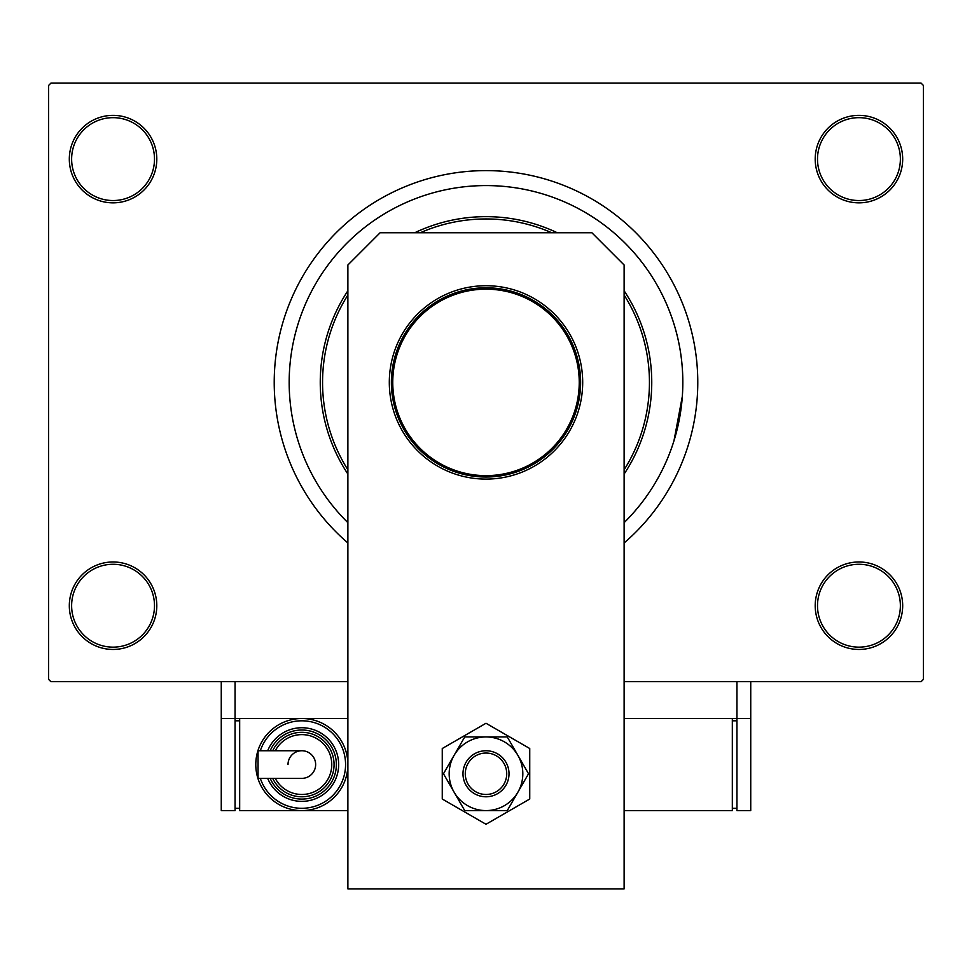 <?xml version="1.0" encoding="UTF-8"?>
<svg xmlns="http://www.w3.org/2000/svg" width="972" height="972" viewBox="0 0 972 972"><rect width="100%" height="100%" fill="white"/><g stroke="black" fill="none" stroke-linecap="round" stroke-linejoin="round"><path stroke-width="1.46" d="M815.204 605.714A43.74 43.74 0 0 1 858.944 561.974A43.74 43.74 0 0 1 902.684 605.714A43.74 43.74 0 0 1 858.944 649.454A43.74 43.74 0 0 1 815.204 605.714M900.376 605.714A41.444 41.444 0 0 0 858.944 564.27A41.444 41.444 0 0 0 817.501 605.714A41.444 41.444 0 0 0 858.944 647.145A41.444 41.444 0 0 0 900.376 605.714M69.316 605.714A43.74 43.74 0 0 1 113.056 561.974A43.74 43.74 0 0 1 156.796 605.714A43.74 43.74 0 0 1 113.056 649.454A43.74 43.74 0 0 1 69.316 605.714M154.499 605.714A41.444 41.444 0 0 0 113.056 564.27A41.444 41.444 0 0 0 71.624 605.714A41.444 41.444 0 0 0 113.056 647.145A41.444 41.444 0 0 0 154.499 605.714M69.316 159.104A43.74 43.74 0 0 1 113.056 115.364A43.74 43.74 0 0 1 156.796 159.104A43.74 43.74 0 0 1 113.056 202.844A43.74 43.74 0 0 1 69.316 159.104M154.499 159.104A41.444 41.444 0 0 0 113.056 117.661A41.444 41.444 0 0 0 71.624 159.104A41.444 41.444 0 0 0 113.056 200.536A41.444 41.444 0 0 0 154.499 159.104M815.204 159.104A43.74 43.74 0 0 1 858.944 115.364A43.74 43.74 0 0 1 902.684 159.104A43.74 43.74 0 0 1 858.944 202.844A43.74 43.74 0 0 1 815.204 159.104M900.376 159.104A41.444 41.444 0 0 0 858.944 117.661A41.444 41.444 0 0 0 817.501 159.104A41.444 41.444 0 0 0 858.944 200.536A41.444 41.444 0 0 0 900.376 159.104M624.121 542.959A211.799 211.799 0 0 0 486 170.61A211.799 211.799 0 0 0 347.879 542.959M682.83 382.409A196.83 196.83 0 0 0 486 185.579A196.83 196.83 0 0 0 347.879 522.632A196.83 196.83 0 0 1 486 185.579A196.83 196.83 0 0 1 624.121 522.632A196.83 196.83 0 0 0 682.83 382.409M347.879 718.515L235.066 718.515L235.066 681.676L347.879 681.676L50.896 681.676L48.6 679.379L48.6 85.439L50.896 83.13L921.104 83.13L923.4 85.439L923.4 679.379L921.104 681.676L624.121 681.676L736.934 681.676L736.934 718.515L624.121 718.515M673.973 440.79L682.332 396.357M486 287.785A94.612 94.612 0 0 1 580.612 382.409A94.612 94.612 0 0 1 486 477.021A94.612 94.612 0 0 1 391.388 382.409A94.612 94.612 0 0 1 486 287.785M486 475.636A93.239 93.239 0 0 0 579.239 382.409A93.239 93.239 0 0 0 486 289.17A93.239 93.239 0 0 0 392.761 382.409A93.239 93.239 0 0 0 486 475.636M347.879 295.014A163.454 163.454 0 0 0 347.879 469.792M624.121 469.792A163.454 163.454 0 0 0 624.121 295.014M624.121 290.786A165.75 165.75 0 0 1 624.121 474.032M347.879 474.032A165.75 165.75 0 0 1 347.879 290.786M414.704 232.77A165.75 165.75 0 0 1 557.296 232.77M551.756 232.77A163.454 163.454 0 0 0 420.244 232.77M389.31 382.409A96.69 96.69 0 0 1 486 285.719A96.69 96.69 0 0 1 582.69 382.409A96.69 96.69 0 0 1 486 479.099A96.69 96.69 0 0 1 389.31 382.409M380.101 232.77L591.899 232.77L624.121 265.004L624.121 888.87L347.879 888.87L347.879 265.004L380.101 232.77M442.26 748.513L442.26 799.02L486 824.268L529.74 799.02L529.74 748.513L486 723.253L442.26 748.513M449.161 773.761A36.839 36.839 0 0 0 454.106 792.18L464.738 810.599L507.263 810.599L528.537 773.761L507.263 736.934L464.738 736.934L443.463 773.761L454.106 792.18A36.839 36.839 0 0 0 517.894 792.18A36.839 36.839 0 0 0 486 736.934A36.839 36.839 0 0 0 449.161 773.761M750.736 681.676L750.736 718.515L736.934 718.515L736.934 810.599L750.736 810.599L750.736 718.515M221.264 718.515L221.264 810.599L235.066 810.599L235.066 718.515L221.264 718.515L221.264 681.676M624.121 810.599L732.329 810.599L732.329 718.515M736.934 808.291L732.329 808.291M736.934 720.811L732.329 720.811M478.09 754.612A20.716 20.716 0 0 0 466.852 781.67A20.716 20.716 0 0 0 493.91 792.909A20.716 20.716 0 0 0 505.148 765.851A20.716 20.716 0 0 0 478.09 754.612M494.797 795.035A23.024 23.024 0 0 1 464.725 782.557A23.024 23.024 0 0 1 477.203 752.486A23.024 23.024 0 0 1 507.275 764.976A23.024 23.024 0 0 1 494.797 795.035M315.645 764.551A13.815 13.815 0 0 1 301.83 778.365A13.815 13.815 0 0 0 315.645 764.551A13.815 13.815 0 0 0 301.83 750.736A13.815 13.815 0 0 1 315.645 764.551A13.815 13.815 0 0 0 301.83 750.736A13.815 13.815 0 0 0 288.016 764.551M301.83 750.736L258.054 750.736L258.054 778.365L301.83 778.365M347.879 764.551A46.036 46.036 0 0 1 301.83 810.599A46.036 46.036 0 0 1 255.794 764.551A46.036 46.036 0 0 1 301.83 718.515A46.036 46.036 0 0 1 347.879 764.551A46.036 46.036 0 0 0 301.83 718.515A46.036 46.036 0 0 0 255.794 764.551M338.669 764.551A36.839 36.839 0 0 0 267.689 750.736A36.839 36.839 0 0 1 338.669 764.551A36.839 36.839 0 0 1 267.689 778.365M334.064 764.551A32.234 32.234 0 0 0 272.707 750.736A32.234 32.234 0 0 1 334.064 764.551A32.234 32.234 0 0 1 272.707 778.365M347.879 810.599L239.671 810.599L239.671 718.515M235.066 808.291L239.671 808.291M235.066 720.811L239.671 720.811M260.326 778.365A43.74 43.74 0 0 0 345.57 764.551A43.74 43.74 0 0 0 260.326 750.736M270.18 778.365A34.53 34.53 0 0 0 336.361 764.551A34.53 34.53 0 0 0 270.18 750.736M275.283 778.365A29.925 29.925 0 0 0 331.756 764.551A29.925 29.925 0 0 0 275.283 750.736"/></g></svg>
